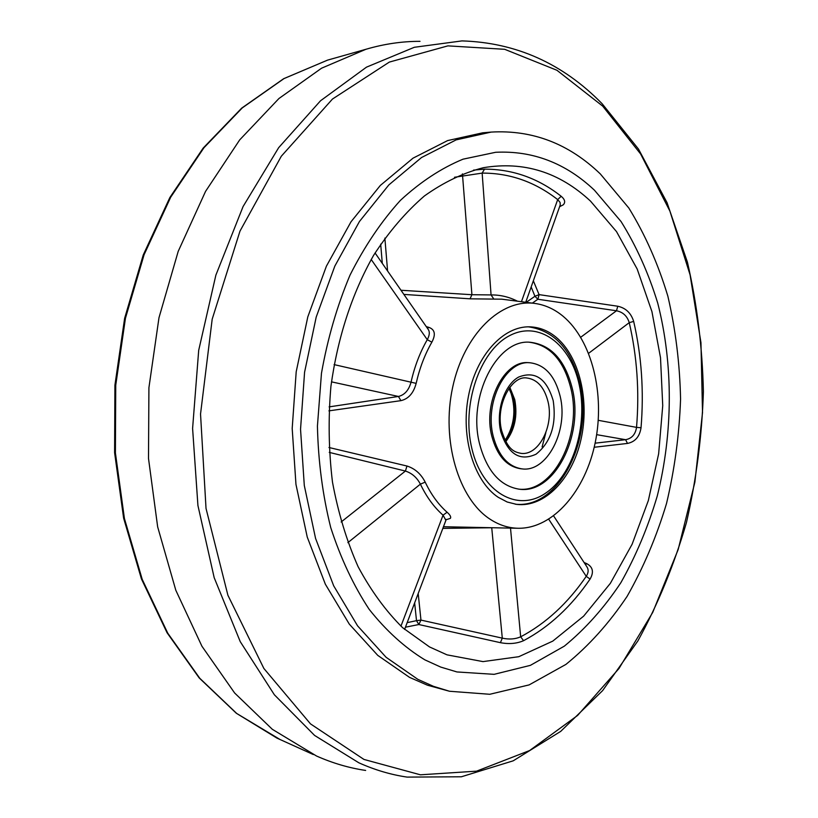 <?xml version="1.0" encoding="UTF-8"?>
<svg xmlns="http://www.w3.org/2000/svg" width="818" height="818" viewBox="0 0 818 818"><rect width="100%" height="100%" fill="white"/><g stroke="black" fill="none" stroke-linecap="round" stroke-linejoin="round"><path stroke-width="1.23" d="M594.441 190.205C565.77 163.13 532.855 150.481 495.688 152.281L463.039 159.173C441.25 168.191 420.37 181.933 400.391 200.39C381.311 221.433 364.521 246.361 349.992 275.175C337.128 305.809 327.619 338.519 321.464 373.294L317.425 426.096C318.233 461.424 322.66 495.238 330.717 527.518C340.687 558.275 353.509 585.535 369.163 609.318C386.106 630.688 404.665 647.529 424.839 659.84L440.728 667.079L456.935 671.946L494.092 674.339L530.371 665.361L564.328 646.148C585.473 628.807 604.318 607.641 620.882 582.661C635.913 555.974 648.04 527.099 657.253 496.035C673.081 432.773 673.367 364.225 657.703 303.018C648.531 273.171 636.312 246.003 621.056 221.535L594.441 190.205C565.77 163.13 532.855 150.481 495.688 152.281L463.039 159.173C441.25 168.191 420.37 181.933 400.391 200.39C381.311 221.433 364.521 246.361 349.992 275.175C337.128 305.809 327.619 338.519 321.464 373.294L317.425 426.096C318.233 461.424 322.66 495.238 330.717 527.518C340.687 558.275 353.509 585.535 369.163 609.318C386.106 630.688 404.665 647.529 424.839 659.84L440.728 667.079L456.935 671.946L494.092 674.339L530.371 665.361L564.328 646.148C585.473 628.807 604.318 607.641 620.882 582.661C635.913 555.974 648.04 527.099 657.253 496.035C673.081 432.773 673.367 364.225 657.703 303.018C648.531 273.171 636.312 246.003 621.056 221.535L594.441 190.205M584.072 562.498L586.792 563.674C592.948 567.038 594.042 572.171 590.075 579.083C571.332 606.506 549.164 627.038 523.571 640.688C516.741 643.643 509.021 644.308 500.411 642.672L418.847 624.533L420.963 620.095L502.293 638.142C509.093 639.635 515.217 639.195 520.667 636.823C545.892 623.459 567.764 603.295 586.25 576.332C588.571 572.743 588.735 569.492 586.741 566.567L553.622 515.923M595.105 443.172L625.596 439.695C631.793 438.53 635.443 434.419 636.537 427.374L641.036 427.763C639.645 436.648 635.126 441.873 627.478 443.428L594.195 447.262M598.255 420.319L636.537 427.374C639.502 391.393 637.069 356.484 629.246 322.65C627.171 316.014 622.917 312.057 616.475 310.779L537.866 299.255L539.082 294.623L617.784 306.239C625.77 308.008 631.067 313.069 633.674 321.413C641.588 355.779 644.032 391.229 641.036 427.763M525.739 302.271L560.248 204.868L560.095 202.445L557.682 199.602L561.179 196.279C564.941 199.439 565.637 202.291 563.275 204.817L559.573 206.719M429.501 646.926L446.986 654.84L482.998 661.609L518.786 656.701L552.774 641.118L583.633 616.159L610.351 583.346L632.11 544.256L648.347 500.534L658.643 453.796L662.733 405.656L660.504 357.722L651.936 311.627L637.181 269.03L616.527 231.627L590.504 201.116C559.348 172.097 523.612 160.962 483.305 167.721C463.203 172.905 443.56 182.322 424.399 195.972C405.83 211.995 388.898 231.78 373.611 255.328C351.924 293.703 337.701 337.364 330.922 386.311C328.141 418.714 328.662 450.636 332.476 482.078C338.131 512.651 346.668 540.851 358.09 566.659C370.943 590.657 385.779 610.985 402.589 627.651L429.501 646.926M563.121 316.28C554.645 309.255 545.412 305.002 535.412 303.519C501.291 298.192 464 333.989 452.661 387.282C441.055 440.462 458.561 499.123 490.319 519.358C499.348 525.207 508.786 528.172 518.653 528.275C553.367 528.448 585.494 490.708 595.248 442.477C605.146 394.276 592.068 340.493 563.121 316.28M534.236 303.366L501.833 299.184L470.043 298.826L403.877 294.408M426.27 326.607L428.939 327.404C434.931 329.562 435.912 334.49 431.863 342.18L427.272 339.685C429.654 335.247 429.931 331.771 428.09 329.235L375.053 252.956M431.863 342.18C424.828 354.46 419.593 368.192 416.157 383.366C413.56 393.151 408.468 398.908 400.881 400.656L328.908 410.861M328.969 447.497L406.975 466.025C414.9 468.53 420.973 473.898 425.196 482.129C431.096 494.512 438.397 504.542 447.088 512.242C450.237 515.033 451.321 517.088 450.329 518.387L446.178 519.716M498.223 497.303L507.211 502.017L516.618 504.379C544.553 507.814 572.089 478.97 580.913 439.839C589.901 400.748 579.41 356.198 555.719 336.914C547.815 330.523 539.195 327.169 529.849 326.842C503.244 325.881 476.045 355.585 468.387 396.495C460.544 437.333 474.031 481.342 498.223 497.303M473.499 170.113L484.522 169.152C512.6 169.142 538.152 178.181 561.179 196.279M400.994 290.257L471.914 294.715L491.066 294.93C500.258 294.838 509.052 296.924 517.436 301.198M521.444 301.719L557.682 199.602C534.962 181.862 509.788 173.027 482.15 173.109L454.481 177.271M404.603 629.431L445.892 520.33L443.049 515.176C434.061 507.262 426.505 496.915 420.391 484.144C416.914 477.528 411.924 473.162 405.411 471.056L329.255 452.385M329.122 406.883L398.448 396.464C404.675 394.91 408.857 390.155 411.014 382.2C414.562 366.525 419.982 352.353 427.272 339.685L371.188 259.47M493.07 527.743L442.845 528.367M627.478 443.428L625.596 439.695L596.649 434.655M588.633 353.304L629.246 322.65L633.674 321.413M580.719 337.261L616.475 310.779L617.784 306.239M526.23 302.333L534.941 296.28L537.866 299.255L532.324 303.12M531.168 286.954L534.941 296.28L539.082 294.623L533.346 280.809M586.792 563.674L585.504 564.676M590.075 579.083L586.25 576.332L548.745 519.266M523.571 640.688L520.667 636.823L510.504 528.111M500.411 642.672L502.293 638.142L491.73 527.722M493.571 298.682L491.066 294.93L482.15 173.109L484.522 169.152M418.192 593.531L420.963 620.095L416.505 620.658L414.644 602.886M470.043 298.826L471.914 294.715L462.426 173.876M405.452 627.191L418.847 624.533L416.505 620.658L407.17 622.651M400.953 626.148L443.049 515.176L447.088 512.242M428.939 327.404L427.436 328.284M347.875 542.651L420.391 484.144L425.196 482.129M341.137 521.996L405.411 471.056L406.975 466.025M416.157 383.366L334.081 364.603M400.881 400.656L398.448 396.464L331.464 381.842M420.002 41.34C402.159 41.299 384.133 43.937 365.912 49.285L321.586 68.191L278.948 98.508L239.694 139.888L205.563 191.371L178.201 251.371L158.989 317.701L148.917 387.701L148.498 458.428L157.659 526.874L175.819 590.269L201.934 646.24L234.623 692.979L272.302 729.288L316.586 756.047C332.762 763.204 349.112 768 365.646 770.433M491.168 132.087L482.702 132.813L447.62 140.584L413.049 158.15L380.36 185.41L351.014 221.79L326.402 266.167L307.803 316.863L296.198 371.781L292.19 428.479L295.963 484.399L307.241 537.058L325.359 584.226L349.286 624.103L377.783 655.402L409.521 677.365L427.497 685.218L449.481 691.251L489.788 694.278L529.123 684.901L565.923 664.41C588.807 645.842 609.195 623.163 627.109 596.363C643.377 567.753 656.517 536.792 666.527 503.479C674.645 469.327 679.318 434.522 680.566 399.061C679.83 363.703 675.586 329.398 667.846 296.136C658.142 263.938 645.136 234.572 628.837 208.028L600.32 173.927C568.847 143.661 532.467 129.714 491.168 132.087L456.107 139.888L421.536 157.526L388.836 184.919L359.46 221.484L334.838 266.085L316.208 317.047L304.572 372.262L300.543 429.266L304.296 485.483L315.564 538.397L333.672 585.8L357.589 625.862L386.086 657.283L417.804 679.318L433.509 686.353L449.481 691.251M572.447 389.123C565.32 360.329 551.179 344.705 530.023 342.251C496.986 338.867 467.18 397.159 479.685 444.317C486.986 471.056 500.115 486.004 519.072 489.174C554.031 494.624 583.96 436.219 572.447 389.123M493.213 436.26C498.479 455.79 508.06 466.659 521.956 468.878C546.986 472.599 568.602 430.452 560.197 396.413C555.023 375.82 544.921 364.593 529.87 362.752C505.841 360.104 484.287 402.2 493.213 436.26M529.87 362.752L528.448 362.681C504.409 360.043 482.865 402.098 491.792 436.137C497.058 455.646 506.639 466.505 520.545 468.724L521.956 468.878M518.367 489.082C553.101 493.704 582.436 435.728 571.025 389.041C564.031 360.666 550.125 345.063 529.318 342.231M384.869 238.099L387.589 270.983M382.292 263.365L380.687 244.142M332.251 58.804L327.517 60.143L284.03 78.569L242.292 107.884L203.958 147.731L170.706 197.179L144.091 254.705L125.451 318.233L115.737 385.227L115.41 452.937L124.418 518.52L142.209 579.359L167.762 633.193L199.766 678.275L236.699 713.46L280.165 739.584M602.713 106.135L556.956 70.287L504.686 49.305L447.906 45.869L389.337 62.086L332.476 99.039L281.31 156.218L239.981 231.116L212.189 319.163L200.533 414.031L206.024 508.438L227.905 595.248L263.866 668.459L310.513 723.899L363.969 759.441L420.432 774.81L476.557 771.159L529.645 750.525L577.61 715.433L618.97 668.531L652.723 612.416L678.173 549.543L694.871 482.201L702.519 412.548L700.954 342.701L690.075 274.807L669.901 211.095L640.637 153.999L602.713 106.135M602.201 103.804L638.521 149.121L667.048 202.67L687.447 262.261C697.079 304.276 702.396 347.405 703.398 391.669C701.967 436.025 696.312 479.665 686.435 522.6C674.226 564.625 658.05 604.062 637.897 640.903L602.6 690.637L560.739 731.353L513.213 760.822L461.362 776.783L407.098 777.1C390.83 774.707 374.726 769.932 358.805 762.775L314.593 735.433L274.367 694.779L240.236 641.629L214.183 577.672L197.925 505.504L192.598 428.448L198.692 350.339L215.87 275.145L243.079 206.555L278.662 147.68L320.544 100.757L366.495 67.148L414.307 47.291L461.986 40.9C516.035 42.567 562.702 63.467 601.997 103.6M505.105 440.36C514.205 426.086 516.219 410.452 511.127 393.458L508.97 388.448M542.119 446.965L545.841 432.671M471.945 448.918C482.231 492.63 517.252 512.262 544.962 493.602C572.845 475.544 588.173 425.83 579.277 385.053C570.79 344.071 538.806 319.838 509.287 335.82C479.624 351.137 461.229 405.452 471.945 448.918M505.78 441.638C514.778 429.879 517.763 415.851 514.737 399.573L509.829 387.282M548.05 401.771C544.359 387.241 537.211 379.307 526.618 377.947C511.414 375.462 495.084 405.748 501.649 430.616C507.947 450.82 514.951 452.027 520.994 453.366C538.704 455.902 554.093 425.963 548.05 401.771M500.759 431.771C508.029 454.164 519.798 461.638 536.056 454.194C550.964 442.19 556.68 424.327 553.183 400.575C546.588 378.478 535.064 370.636 518.612 377.067C504.338 384.93 495.769 410.881 500.759 431.771M517.467 528.254L443.468 526.731M446.035 519.951L446.055 519.358M365.912 49.285L327.517 60.143L283.652 78.712L241.658 108.16L203.171 148.089L169.858 197.537L143.242 254.981L124.622 318.355L114.919 385.166L114.602 452.681L123.62 518.121L141.422 578.878L167.046 632.723L199.173 677.907L236.341 713.265L276.975 738.122L313.335 754.564M515.228 504.185C559.021 509.164 593.377 439.818 580.054 384.184M505.381 440.902C513.765 429.021 516.475 415.084 513.51 399.092L509.328 387.957M580.034 384.071C571.833 349.797 554.635 330.717 528.448 326.832"/></g></svg>
